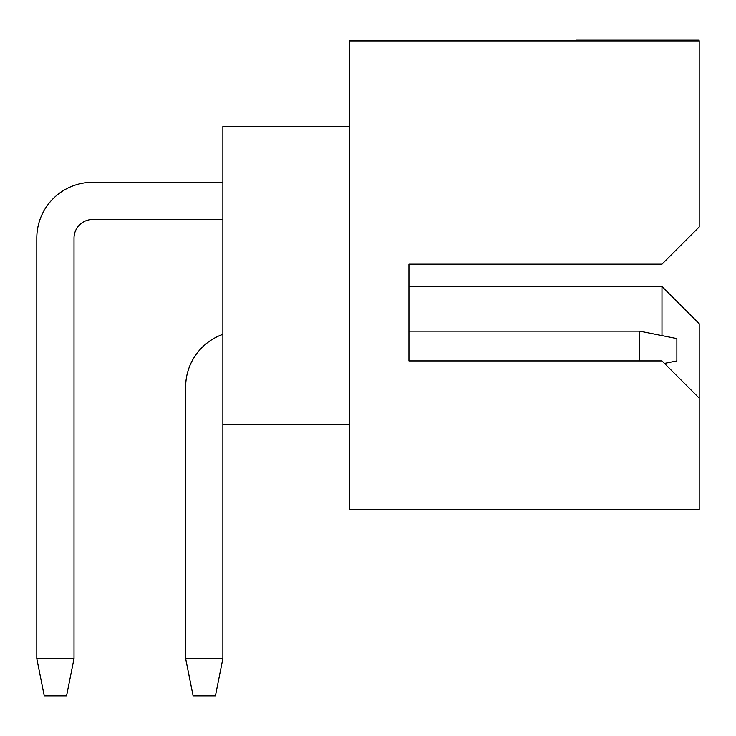 <?xml version="1.0" encoding="UTF-8"?>
<svg xmlns="http://www.w3.org/2000/svg" width="736" height="736" viewBox="0 0 736 736"><rect width="100%" height="100%" fill="white"/><g stroke="black" fill="none" stroke-linecap="round" stroke-linejoin="round"><path stroke-width="1.1" d="M661.986 264.178L408.931 264.178L408.931 360.925L661.986 360.925L699.2 398.139L699.2 509.781L349.398 509.781L349.398 40.894L699.2 40.894L699.2 226.964L661.986 264.178M349.398 126.482L222.87 126.482L222.87 424.194L349.398 424.194M639.658 360.925L639.658 331.163L408.931 331.163L408.931 286.506L661.986 286.506L661.986 335.625M639.658 331.163L676.872 338.597L676.872 360.925L664.47 363.409M222.87 424.194L222.87 658.637L215.427 695.851L193.099 695.851L185.656 658.637L185.656 386.98A55.816 55.816 0 0 1 222.87 334.356M185.656 658.637L222.87 658.637M36.8 658.637L74.014 658.637L66.571 695.851L44.243 695.851L36.8 658.637L36.8 238.124A55.816 55.816 0 0 1 92.616 182.307L222.87 182.307M74.014 658.637L74.014 238.124A18.602 18.602 0 0 1 92.616 219.521L222.87 219.521M661.986 286.506L699.2 323.72L699.2 398.139M699.2 40.149L576.398 40.149"/></g></svg>
